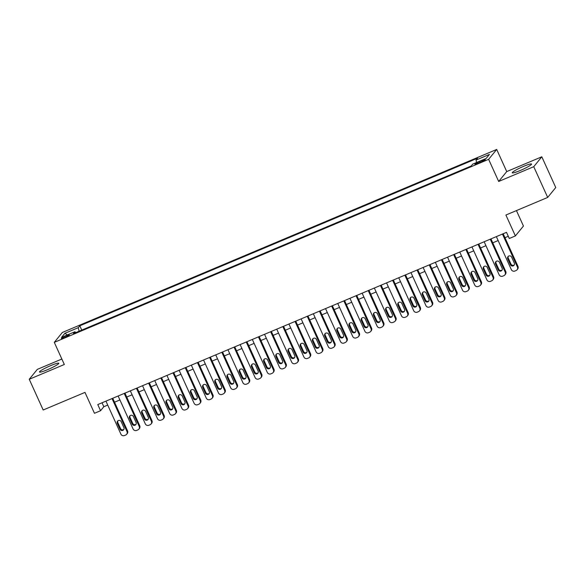 <?xml version="1.0" encoding="UTF-8"?>
<svg xmlns="http://www.w3.org/2000/svg" width="585" height="585" viewBox="0 0 585 585"><rect width="100%" height="100%" fill="white"/><g stroke="black" fill="none" stroke-linecap="round" stroke-linejoin="round"><path stroke-width="0.88" d="M47.443 369.727A10.603 1.228 -24.4 0 0 58.793 363.263A10.603 1.228 -24.4 0 0 50.836 365.559A10.603 1.228 -24.4 0 0 39.487 372.023A10.603 1.228 -24.4 0 0 47.443 369.727M520.219 170.513A10.603 1.228 -24.4 0 0 531.575 164.049A10.603 1.228 -24.4 0 0 523.619 166.337A10.603 1.228 -24.4 0 0 512.263 172.802A10.603 1.228 -24.4 0 0 520.219 170.513M64.591 337.582A4.351 0.505 -24.4 0 0 69.249 334.934A4.351 0.505 -24.4 0 0 65.988 335.87A4.351 0.505 -24.4 0 0 61.33 338.525A4.351 0.505 -24.4 0 0 64.591 337.582M61.856 359.036L37.308 369.384L29.25 379.277L43.188 410.005L84.979 392.396L94.456 413.295L100.561 410.728L103.823 406.714L107.72 405.076M496.694 149.446L62.346 332.47L54.288 342.364L488.636 159.339L496.694 149.446L506.734 171.573L498.676 181.467L533.747 166.688L541.812 156.795L506.734 171.573M541.812 156.795L555.75 187.529L547.692 197.423L505.901 215.031L515.385 235.923L523.443 226.037L516.438 210.593M533.747 166.688L547.692 197.423M515.385 235.923L509.286 238.497L506.493 232.347L97.768 404.579L100.561 410.728M482.135 160.539L479.451 161.665A4.212 0.49 -24.4 0 0 474.94 164.239A4.212 0.49 -24.4 0 0 478.099 163.325L480.782 162.191A4.212 0.49 -24.4 0 0 485.294 159.625A4.212 0.49 -24.4 0 0 482.135 160.539L482.53 161.401M75.706 332.66L74.968 331.739L73.439 333.611L471.181 166.008L472.709 164.136L486.128 158.484L489.44 154.418L476.022 160.071L477.543 158.206L79.801 325.801L78.273 327.673L79.085 331.234M74.968 331.739L61.542 337.399L64.855 333.333L78.273 327.673M498.676 181.467L488.636 159.339M29.25 379.277L64.328 364.492L54.288 342.364M114.528 402.202L119.918 399.935M126.733 397.061L132.122 394.795M138.93 391.921L144.32 389.654M151.135 386.78L156.524 384.513M163.332 381.639L168.721 379.365M175.537 376.499L180.926 374.224M187.734 371.358L193.123 369.084M199.938 366.217L205.328 363.943M212.136 361.077L217.525 358.802M224.34 355.936L229.73 353.662M236.537 350.795L241.927 348.521M248.742 345.655L254.131 343.38M260.939 340.507L266.329 338.24M273.144 335.366L278.533 333.099M285.341 330.225L290.73 327.958M297.546 325.084L302.935 322.818M309.743 319.944L315.132 317.677M321.947 314.803L327.329 312.536M334.145 309.662L339.534 307.396M346.349 304.522L351.731 302.248M358.546 299.381L363.936 297.107M370.744 294.24L376.133 291.966M382.948 289.1L388.338 286.825M395.146 283.959L400.535 281.685M407.35 278.818L412.739 276.544M419.547 273.678L424.937 271.403M431.752 268.537L437.141 266.263M443.949 263.389L449.339 261.122M456.154 258.248L461.543 255.981M468.351 253.108L473.74 250.841M480.556 247.967L485.945 245.7M492.753 242.826L498.142 240.559M504.957 237.685L508.277 236.289M102.039 402.78L103.823 406.714M476.57 162.513L476.022 160.071M81.754 330.108L79.801 325.801M64.855 333.333L67.392 334.927M502.456 234.051L517.418 267.031A2.72 2.632 -140.8 0 1 516.094 270.519L514.873 271.038A2.72 2.632 -140.8 0 1 511.319 269.605L496.358 236.625M517.089 269.78L517.63 269.107A2.72 2.632 39.2 0 0 517.966 266.365L503.173 233.751M514.317 263.075A2.172 2.106 39.2 0 1 514.047 265.268A2.172 2.106 39.2 0 1 510.412 264.72L507.736 258.819A2.172 2.106 39.2 0 1 507.999 256.618A2.172 2.106 39.2 0 1 511.641 257.173L514.317 263.075M514.288 264.903A2.172 2.106 39.2 0 1 510.954 264.047L508.277 258.146A2.172 2.106 39.2 0 1 508.306 256.318M490.259 239.192L505.221 272.179A2.72 2.632 -140.8 0 1 503.897 275.659L502.676 276.178A2.72 2.632 -140.8 0 1 499.122 274.745L484.161 241.766M504.884 274.921L505.433 274.248A2.72 2.632 39.2 0 0 505.762 271.506L490.969 238.892M502.113 268.215A2.172 2.106 39.2 0 1 501.85 270.409A2.172 2.106 39.2 0 1 498.208 269.861L495.532 263.959A2.172 2.106 39.2 0 1 495.802 261.758A2.172 2.106 39.2 0 1 499.436 262.314L502.113 268.215M502.084 270.043A2.172 2.106 39.2 0 1 498.756 269.188L496.08 263.287A2.172 2.106 39.2 0 1 496.109 261.458M478.055 244.333L493.016 277.319A2.72 2.632 -140.8 0 1 491.692 280.8L490.471 281.319A2.72 2.632 -140.8 0 1 486.917 279.886L471.956 246.907M492.687 280.061L493.228 279.396A2.72 2.632 39.2 0 0 493.565 276.647L478.771 244.033M489.916 273.356A2.172 2.106 39.2 0 1 489.645 275.55A2.172 2.106 39.2 0 1 486.011 275.001L483.334 269.1A2.172 2.106 39.2 0 1 483.598 266.899A2.172 2.106 39.2 0 1 487.239 267.455L489.916 273.356M489.886 275.184A2.172 2.106 39.2 0 1 486.552 274.328L483.875 268.427A2.172 2.106 39.2 0 1 483.905 266.599M465.857 249.473L480.819 282.46A2.72 2.632 -140.8 0 1 479.495 285.941L478.274 286.46A2.72 2.632 -140.8 0 1 474.72 285.027L459.759 252.047M480.482 285.202L481.031 284.537A2.72 2.632 39.2 0 0 481.36 281.787L466.567 249.173M477.711 278.497A2.172 2.106 39.2 0 1 477.448 280.69A2.172 2.106 39.2 0 1 473.806 280.142L471.13 274.241A2.172 2.106 39.2 0 1 471.4 272.04A2.172 2.106 39.2 0 1 475.035 272.595L477.711 278.497M477.682 280.325A2.172 2.106 39.2 0 1 474.355 279.469L471.678 273.568A2.172 2.106 39.2 0 1 471.707 271.74M453.653 254.614L468.614 287.601A2.72 2.632 -140.8 0 1 467.291 291.089L466.07 291.601A2.72 2.632 -140.8 0 1 462.516 290.167L447.554 257.188M468.285 290.343L468.826 289.677A2.72 2.632 39.2 0 0 469.163 286.928L454.369 254.314M465.514 283.637A2.172 2.106 39.2 0 1 465.243 285.831A2.172 2.106 39.2 0 1 461.609 285.283L458.933 279.381A2.172 2.106 39.2 0 1 459.196 277.188A2.172 2.106 39.2 0 1 462.837 277.736L465.514 283.637M465.484 285.465A2.172 2.106 39.2 0 1 462.15 284.61L459.474 278.709A2.172 2.106 39.2 0 1 459.503 276.88M441.456 259.755L456.417 292.741A2.72 2.632 -140.8 0 1 455.093 296.229L453.872 296.741A2.72 2.632 -140.8 0 1 450.318 295.308L435.357 262.329M456.081 295.483L456.629 294.818A2.72 2.632 39.2 0 0 456.958 292.069L442.165 259.455M453.309 288.778A2.172 2.106 39.2 0 1 453.046 290.972A2.172 2.106 39.2 0 1 449.404 290.423L446.728 284.522A2.172 2.106 39.2 0 1 446.998 282.328A2.172 2.106 39.2 0 1 450.633 282.877L453.309 288.778M453.28 290.606A2.172 2.106 39.2 0 1 449.953 289.75L447.276 283.857A2.172 2.106 39.2 0 1 447.306 282.021M429.251 264.895L444.212 297.882A2.72 2.632 -140.8 0 1 442.889 301.37L441.668 301.882A2.72 2.632 -140.8 0 1 438.114 300.449L423.152 267.469M443.883 300.624L444.424 299.959A2.72 2.632 39.2 0 0 444.761 297.209L429.968 264.595M441.112 293.919A2.172 2.106 39.2 0 1 440.841 296.112A2.172 2.106 39.2 0 1 437.207 295.564L434.531 289.663A2.172 2.106 39.2 0 1 434.794 287.469A2.172 2.106 39.2 0 1 438.436 288.017L441.112 293.919M441.083 295.754A2.172 2.106 39.2 0 1 437.748 294.898L435.072 288.997A2.172 2.106 39.2 0 1 435.101 287.162M417.054 270.036L432.015 303.023A2.72 2.632 -140.8 0 1 430.692 306.511L429.47 307.023A2.72 2.632 -140.8 0 1 425.917 305.589L410.955 272.61M431.679 305.765L432.227 305.099A2.72 2.632 39.2 0 0 432.556 302.357L417.763 269.736M428.907 299.059A2.172 2.106 39.2 0 1 428.644 301.253A2.172 2.106 39.2 0 1 425.002 300.705L422.326 294.803A2.172 2.106 39.2 0 1 422.597 292.61A2.172 2.106 39.2 0 1 426.231 293.158L428.907 299.059M428.878 300.895A2.172 2.106 39.2 0 1 425.551 300.039L422.875 294.138A2.172 2.106 39.2 0 1 422.904 292.303M404.849 275.184L419.811 308.163A2.72 2.632 -140.8 0 1 418.487 311.651L417.266 312.163A2.72 2.632 -140.8 0 1 413.712 310.737L398.751 277.751M419.482 310.906L420.023 310.24A2.72 2.632 39.2 0 0 420.359 307.498L405.566 274.884M416.71 304.2A2.172 2.106 39.2 0 1 416.44 306.394A2.172 2.106 39.2 0 1 412.805 305.845L410.129 299.944A2.172 2.106 39.2 0 1 410.392 297.75A2.172 2.106 39.2 0 1 414.034 298.299L416.71 304.2M416.681 306.035A2.172 2.106 39.2 0 1 413.346 305.18L410.67 299.279A2.172 2.106 39.2 0 1 410.699 297.443M392.652 280.325L407.613 313.304A2.72 2.632 -140.8 0 1 406.29 316.792L405.069 317.304A2.72 2.632 -140.8 0 1 401.515 315.878L386.553 282.891M407.277 316.046L407.825 315.381A2.72 2.632 39.2 0 0 408.154 312.639L393.361 280.025M404.506 309.341A2.172 2.106 39.2 0 1 404.242 311.534A2.172 2.106 39.2 0 1 400.601 310.986L397.924 305.085A2.172 2.106 39.2 0 1 398.195 302.891A2.172 2.106 39.2 0 1 401.829 303.439L404.506 309.341M404.476 311.176A2.172 2.106 39.2 0 1 401.149 310.321L398.473 304.419A2.172 2.106 39.2 0 1 398.502 302.584M380.447 285.465L395.416 318.445A2.72 2.632 -140.8 0 1 394.085 321.933L392.864 322.445A2.72 2.632 -140.8 0 1 389.31 321.019L374.349 288.032M395.08 321.187L395.621 320.522A2.72 2.632 39.2 0 0 395.957 317.779L381.164 285.166M392.308 314.481A2.172 2.106 39.2 0 1 392.038 316.675A2.172 2.106 39.2 0 1 388.403 316.127L385.727 310.226A2.172 2.106 39.2 0 1 385.99 308.032A2.172 2.106 39.2 0 1 389.632 308.58L392.308 314.481M392.279 316.317A2.172 2.106 39.2 0 1 388.945 315.461L386.268 309.56A2.172 2.106 39.2 0 1 386.297 307.725M368.25 290.606L383.212 323.585A2.72 2.632 -140.8 0 1 381.888 327.073L380.667 327.585A2.72 2.632 -140.8 0 1 377.113 326.159L362.152 293.173M382.882 326.335L383.424 325.662A2.72 2.632 39.2 0 0 383.76 322.92L368.959 290.306M380.104 319.622A2.172 2.106 39.2 0 1 379.841 321.823A2.172 2.106 39.2 0 1 376.199 321.267L373.522 315.366A2.172 2.106 39.2 0 1 373.793 313.172A2.172 2.106 39.2 0 1 377.427 313.721L380.104 319.622M380.074 321.457A2.172 2.106 39.2 0 1 376.747 320.602L374.071 314.701A2.172 2.106 39.2 0 1 374.1 312.865M356.053 295.747L371.014 328.726A2.72 2.632 -140.8 0 1 369.683 332.214L368.47 332.726A2.72 2.632 -140.8 0 1 364.908 331.3L349.947 298.313M370.678 331.476L371.226 330.803A2.72 2.632 39.2 0 0 371.555 328.061L356.762 295.447M367.906 324.763A2.172 2.106 39.2 0 1 367.636 326.964A2.172 2.106 39.2 0 1 364.002 326.408L361.325 320.507A2.172 2.106 39.2 0 1 361.589 318.313A2.172 2.106 39.2 0 1 365.23 318.862L367.906 324.763M367.877 326.598A2.172 2.106 39.2 0 1 364.543 325.743L361.866 319.841A2.172 2.106 39.2 0 1 361.896 318.006M343.848 300.887L358.81 333.867A2.72 2.632 -140.8 0 1 357.486 337.355L356.265 337.867A2.72 2.632 -140.8 0 1 352.711 336.441L337.75 303.454M358.481 336.616L359.022 335.944A2.72 2.632 39.2 0 0 359.358 333.201L344.558 300.588M355.702 329.903A2.172 2.106 39.2 0 1 355.439 332.104A2.172 2.106 39.2 0 1 351.797 331.549L349.121 325.648A2.172 2.106 39.2 0 1 349.391 323.454A2.172 2.106 39.2 0 1 353.026 324.002L355.702 329.903M355.673 331.739A2.172 2.106 39.2 0 1 352.345 330.883L349.669 324.982A2.172 2.106 39.2 0 1 349.698 323.147M331.651 306.028L346.612 339.007A2.72 2.632 -140.8 0 1 345.282 342.496L344.068 343.015A2.72 2.632 -140.8 0 1 340.507 341.582L325.545 308.595M346.276 341.757L346.825 341.084A2.72 2.632 39.2 0 0 347.154 338.342L332.36 305.728M343.505 335.044A2.172 2.106 39.2 0 1 343.241 337.245A2.172 2.106 39.2 0 1 339.6 336.689L336.923 330.796A2.172 2.106 39.2 0 1 337.187 328.594A2.172 2.106 39.2 0 1 340.828 329.15L343.505 335.044M343.475 336.88A2.172 2.106 39.2 0 1 340.141 336.024L337.465 330.123A2.172 2.106 39.2 0 1 337.501 328.287M319.447 311.169L334.408 344.148A2.72 2.632 -140.8 0 1 333.084 347.636L331.863 348.155A2.72 2.632 -140.8 0 1 328.309 346.722L313.348 313.743M334.079 346.898L334.62 346.225A2.72 2.632 39.2 0 0 334.956 343.483L320.156 310.869M331.3 340.192A2.172 2.106 39.2 0 1 331.037 342.386A2.172 2.106 39.2 0 1 327.403 341.837L324.726 335.936A2.172 2.106 39.2 0 1 324.989 333.735A2.172 2.106 39.2 0 1 328.624 334.291L331.3 340.192M331.271 342.02A2.172 2.106 39.2 0 1 327.944 341.165L325.267 335.263A2.172 2.106 39.2 0 1 325.297 333.435M307.249 316.309L322.211 349.296A2.72 2.632 -140.8 0 1 320.88 352.777L319.666 353.296A2.72 2.632 -140.8 0 1 316.105 351.863L301.143 318.883M321.874 352.038L322.423 351.366A2.72 2.632 39.2 0 0 322.752 348.623L307.959 316.01M319.103 345.333A2.172 2.106 39.2 0 1 318.84 347.527A2.172 2.106 39.2 0 1 315.198 346.978L312.522 341.077A2.172 2.106 39.2 0 1 312.785 338.876A2.172 2.106 39.2 0 1 316.426 339.432L319.103 345.333M319.074 347.161A2.172 2.106 39.2 0 1 315.746 346.305L313.063 340.404A2.172 2.106 39.2 0 1 313.099 338.576M295.045 321.45L310.006 354.437A2.72 2.632 -140.8 0 1 308.683 357.918L307.461 358.437A2.72 2.632 -140.8 0 1 303.907 357.004L288.946 324.024M309.677 357.179L310.218 356.514A2.72 2.632 39.2 0 0 310.555 353.764L295.754 321.15M306.906 350.473A2.172 2.106 39.2 0 1 306.635 352.667A2.172 2.106 39.2 0 1 303.001 352.119L300.324 346.218A2.172 2.106 39.2 0 1 300.588 344.017A2.172 2.106 39.2 0 1 304.222 344.572L306.906 350.473M306.869 352.302A2.172 2.106 39.2 0 1 303.542 351.446L300.865 345.545A2.172 2.106 39.2 0 1 300.895 343.717M282.847 326.591L297.809 359.578A2.72 2.632 -140.8 0 1 296.485 363.058L295.264 363.577A2.72 2.632 -140.8 0 1 291.703 362.144L276.742 329.165M297.472 362.32L298.021 361.654A2.72 2.632 39.2 0 0 298.35 358.905L283.557 326.291M294.701 355.614A2.172 2.106 39.2 0 1 294.438 357.808A2.172 2.106 39.2 0 1 290.796 357.26L288.12 351.358A2.172 2.106 39.2 0 1 288.383 349.157A2.172 2.106 39.2 0 1 292.025 349.713L294.701 355.614M294.672 357.442A2.172 2.106 39.2 0 1 291.345 356.587L288.668 350.686A2.172 2.106 39.2 0 1 288.697 348.857M270.643 331.732L285.604 364.718A2.72 2.632 -140.8 0 1 284.281 368.206L283.06 368.718A2.72 2.632 -140.8 0 1 279.506 367.285L264.544 334.306M285.275 367.46L285.816 366.795A2.72 2.632 39.2 0 0 286.153 364.045L271.36 331.432M282.504 360.755A2.172 2.106 39.2 0 1 282.233 362.949A2.172 2.106 39.2 0 1 278.599 362.4L275.923 356.499A2.172 2.106 39.2 0 1 276.186 354.305A2.172 2.106 39.2 0 1 279.827 354.854L282.504 360.755M282.467 362.583A2.172 2.106 39.2 0 1 279.14 361.727L276.464 355.826A2.172 2.106 39.2 0 1 276.493 353.998M258.446 336.872L273.407 369.859A2.72 2.632 -140.8 0 1 272.083 373.347L270.862 373.859A2.72 2.632 -140.8 0 1 267.308 372.426L252.34 339.446M273.071 372.601L273.619 371.936A2.72 2.632 39.2 0 0 273.948 369.186L259.155 336.572M270.299 365.896A2.172 2.106 39.2 0 1 270.036 368.089A2.172 2.106 39.2 0 1 266.394 367.541L263.718 361.64A2.172 2.106 39.2 0 1 263.989 359.446A2.172 2.106 39.2 0 1 267.623 359.994L270.299 365.896M270.27 367.724A2.172 2.106 39.2 0 1 266.943 366.868L264.266 360.967A2.172 2.106 39.2 0 1 264.296 359.139M246.241 342.013L261.202 375A2.72 2.632 -140.8 0 1 259.879 378.488L258.658 379A2.72 2.632 -140.8 0 1 255.104 377.566L240.142 344.587M260.873 377.742L261.415 377.076A2.72 2.632 39.2 0 0 261.751 374.327L246.958 341.713M258.102 371.036A2.172 2.106 39.2 0 1 257.831 373.23A2.172 2.106 39.2 0 1 254.197 372.682L251.521 366.78A2.172 2.106 39.2 0 1 251.784 364.587A2.172 2.106 39.2 0 1 255.426 365.135L258.102 371.036M258.073 372.872A2.172 2.106 39.2 0 1 254.738 372.009L252.062 366.115A2.172 2.106 39.2 0 1 252.091 364.279M234.044 347.154L249.005 380.14A2.72 2.632 -140.8 0 1 247.682 383.628L246.46 384.14A2.72 2.632 -140.8 0 1 242.907 382.707L227.945 349.728M248.669 382.882L249.217 382.217A2.72 2.632 39.2 0 0 249.546 379.468L234.753 346.854M245.897 376.177A2.172 2.106 39.2 0 1 245.634 378.371A2.172 2.106 39.2 0 1 241.993 377.822L239.316 371.921A2.172 2.106 39.2 0 1 239.587 369.727A2.172 2.106 39.2 0 1 243.221 370.276L245.897 376.177M245.868 378.012A2.172 2.106 39.2 0 1 242.541 377.157L239.865 371.256A2.172 2.106 39.2 0 1 239.894 369.42M221.839 352.294L236.801 385.281A2.72 2.632 -140.8 0 1 235.477 388.769L234.256 389.281A2.72 2.632 -140.8 0 1 230.702 387.848L215.741 354.868M236.472 388.023L237.013 387.358A2.72 2.632 39.2 0 0 237.349 384.616L222.556 351.995M233.7 381.318A2.172 2.106 39.2 0 1 233.43 383.511A2.172 2.106 39.2 0 1 229.795 382.963L227.119 377.062A2.172 2.106 39.2 0 1 227.382 374.868A2.172 2.106 39.2 0 1 231.024 375.416L233.7 381.318M233.671 383.153A2.172 2.106 39.2 0 1 230.336 382.297L227.66 376.396A2.172 2.106 39.2 0 1 227.689 374.561M209.642 357.442L224.603 390.422A2.72 2.632 -140.8 0 1 223.28 393.91L222.059 394.422A2.72 2.632 -140.8 0 1 218.505 392.996L203.543 360.009M224.267 393.164L224.815 392.498A2.72 2.632 39.2 0 0 225.145 389.756L210.351 357.142M221.496 386.458A2.172 2.106 39.2 0 1 221.232 388.652A2.172 2.106 39.2 0 1 217.591 388.104L214.914 382.202A2.172 2.106 39.2 0 1 215.185 380.009A2.172 2.106 39.2 0 1 218.819 380.557L221.496 386.458M221.466 388.294A2.172 2.106 39.2 0 1 218.139 387.438L215.463 381.537A2.172 2.106 39.2 0 1 215.492 379.702M197.438 362.583L212.399 395.562A2.72 2.632 -140.8 0 1 211.075 399.05L209.854 399.562A2.72 2.632 -140.8 0 1 206.3 398.136L191.339 365.15M212.07 398.305L212.611 397.639A2.72 2.632 39.2 0 0 212.947 394.897L198.154 362.283M209.298 391.599A2.172 2.106 39.2 0 1 209.028 393.793A2.172 2.106 39.2 0 1 205.393 393.244L202.717 387.343A2.172 2.106 39.2 0 1 202.98 385.149A2.172 2.106 39.2 0 1 206.622 385.698L209.298 391.599M209.269 393.434A2.172 2.106 39.2 0 1 205.935 392.579L203.258 386.678A2.172 2.106 39.2 0 1 203.287 384.842M185.24 367.724L200.202 400.703A2.72 2.632 -140.8 0 1 198.878 404.191L197.657 404.703A2.72 2.632 -140.8 0 1 194.103 403.277L179.142 370.29M199.865 403.453L200.414 402.78A2.72 2.632 39.2 0 0 200.743 400.038L185.95 367.424M197.094 396.74A2.172 2.106 39.2 0 1 196.831 398.941A2.172 2.106 39.2 0 1 193.189 398.385L190.513 392.484A2.172 2.106 39.2 0 1 190.783 390.29A2.172 2.106 39.2 0 1 194.417 390.839L197.094 396.74M197.065 398.575A2.172 2.106 39.2 0 1 193.737 397.72L191.061 391.818A2.172 2.106 39.2 0 1 191.09 389.983M173.036 372.864L187.997 405.844A2.72 2.632 -140.8 0 1 186.673 409.332L185.452 409.844A2.72 2.632 -140.8 0 1 181.898 408.418L166.937 375.431M187.668 408.593L188.209 407.921A2.72 2.632 39.2 0 0 188.545 405.178L173.752 372.565M184.897 401.88A2.172 2.106 39.2 0 1 184.626 404.081A2.172 2.106 39.2 0 1 180.992 403.526L178.315 397.624A2.172 2.106 39.2 0 1 178.579 395.431A2.172 2.106 39.2 0 1 182.22 395.979L184.897 401.88M184.867 403.716A2.172 2.106 39.2 0 1 181.533 402.86L178.856 396.959A2.172 2.106 39.2 0 1 178.886 395.124M160.838 378.005L175.8 410.984A2.72 2.632 -140.8 0 1 174.476 414.472L173.255 414.984A2.72 2.632 -140.8 0 1 169.701 413.558L154.74 380.572M175.463 413.734L176.012 413.061A2.72 2.632 39.2 0 0 176.341 410.319L161.548 377.705M172.692 407.021A2.172 2.106 39.2 0 1 172.429 409.222A2.172 2.106 39.2 0 1 168.787 408.666L166.111 402.765A2.172 2.106 39.2 0 1 166.381 400.571A2.172 2.106 39.2 0 1 170.016 401.12L172.692 407.021M172.663 408.856A2.172 2.106 39.2 0 1 169.336 408.001L166.659 402.1A2.172 2.106 39.2 0 1 166.688 400.264M148.634 383.146L163.595 416.125A2.72 2.632 -140.8 0 1 162.272 419.613L161.05 420.125A2.72 2.632 -140.8 0 1 157.497 418.699L142.535 385.712M163.266 418.875L163.807 418.202A2.72 2.632 39.2 0 0 164.144 415.46L149.351 382.846M160.495 412.162A2.172 2.106 39.2 0 1 160.224 414.363A2.172 2.106 39.2 0 1 156.59 413.807L153.913 407.906A2.172 2.106 39.2 0 1 154.177 405.712A2.172 2.106 39.2 0 1 157.818 406.268L160.495 412.162M160.465 413.997A2.172 2.106 39.2 0 1 157.131 413.142L154.455 407.24A2.172 2.106 39.2 0 1 154.484 405.405M136.437 388.286L151.398 421.266A2.72 2.632 -140.8 0 1 150.074 424.754L148.853 425.273A2.72 2.632 -140.8 0 1 145.299 423.84L130.338 390.853M151.062 424.015L151.61 423.343A2.72 2.632 39.2 0 0 151.939 420.6L137.146 387.987M148.29 417.302A2.172 2.106 39.2 0 1 148.027 419.503A2.172 2.106 39.2 0 1 144.385 418.948L141.709 413.054A2.172 2.106 39.2 0 1 141.98 410.853A2.172 2.106 39.2 0 1 145.614 411.409L148.29 417.302M148.261 419.138A2.172 2.106 39.2 0 1 144.934 418.282L142.257 412.381A2.172 2.106 39.2 0 1 142.287 410.553M124.232 393.427L139.201 426.406A2.72 2.632 -140.8 0 1 137.87 429.895L136.656 430.414A2.72 2.632 -140.8 0 1 133.095 428.98L118.133 396.001M138.864 429.156L139.405 428.483A2.72 2.632 39.2 0 0 139.742 425.741L124.949 393.127M136.093 422.45A2.172 2.106 39.2 0 1 135.822 424.644A2.172 2.106 39.2 0 1 132.188 424.096L129.512 418.195A2.172 2.106 39.2 0 1 129.775 415.993A2.172 2.106 39.2 0 1 133.417 416.549L136.093 422.45M136.064 424.279A2.172 2.106 39.2 0 1 132.729 423.423L130.053 417.522A2.172 2.106 39.2 0 1 130.082 415.694M112.035 398.568L126.996 431.554A2.72 2.632 -140.8 0 1 125.673 435.035L124.451 435.554A2.72 2.632 -140.8 0 1 120.898 434.121L105.936 401.142M126.667 434.297L127.208 433.631A2.72 2.632 39.2 0 0 127.545 430.882L112.744 398.268M123.888 427.591A2.172 2.106 39.2 0 1 123.625 429.785A2.172 2.106 39.2 0 1 119.984 429.236L117.307 423.335A2.172 2.106 39.2 0 1 117.578 421.134A2.172 2.106 39.2 0 1 121.212 421.69L123.888 427.591M123.859 429.419A2.172 2.106 39.2 0 1 120.532 428.564L117.856 422.662A2.172 2.106 39.2 0 1 117.885 420.834M479.861 162.579L479.451 161.665M517.966 266.365L517.418 267.031M510.412 264.72L510.954 264.047M507.736 258.819L508.277 258.146M505.762 271.506L505.221 272.179M498.208 269.861L498.756 269.188M495.532 263.959L496.08 263.287M493.565 276.647L493.016 277.319M486.011 275.001L486.552 274.328M483.334 269.1L483.875 268.427M481.36 281.787L480.819 282.46M473.806 280.142L474.355 279.469M471.13 274.241L471.678 273.568M469.163 286.928L468.614 287.601M461.609 285.283L462.15 284.61M458.933 279.381L459.474 278.709M456.958 292.069L456.417 292.741M449.404 290.423L449.953 289.75M446.728 284.522L447.276 283.857M444.761 297.209L444.212 297.882M437.207 295.564L437.748 294.898M434.531 289.663L435.072 288.997M432.556 302.357L432.015 303.023M425.002 300.705L425.551 300.039M422.326 294.803L422.875 294.138M420.359 307.498L419.811 308.163M412.805 305.845L413.346 305.18M410.129 299.944L410.67 299.279M408.154 312.639L407.613 313.304M400.601 310.986L401.149 310.321M397.924 305.085L398.473 304.419M395.957 317.779L395.416 318.445M388.403 316.127L388.945 315.461M385.727 310.226L386.268 309.56M383.76 322.92L383.212 323.585M376.199 321.267L376.747 320.602M373.522 315.366L374.071 314.701M371.555 328.061L371.014 328.726M364.002 326.408L364.543 325.743M361.325 320.507L361.866 319.841M359.358 333.201L358.81 333.867M351.797 331.549L352.345 330.883M349.121 325.648L349.669 324.982M347.154 338.342L346.612 339.007M339.6 336.689L340.141 336.024M336.923 330.796L337.465 330.123M334.956 343.483L334.408 344.148M327.403 341.837L327.944 341.165M324.726 335.936L325.267 335.263M322.752 348.623L322.211 349.296M315.198 346.978L315.746 346.305M312.522 341.077L313.063 340.404M310.555 353.764L310.006 354.437M303.001 352.119L303.542 351.446M300.324 346.218L300.865 345.545M298.35 358.905L297.809 359.578M290.796 357.26L291.345 356.587M288.12 351.358L288.668 350.686M286.153 364.045L285.604 364.718M278.599 362.4L279.14 361.727M275.923 356.499L276.464 355.826M273.948 369.186L273.407 369.859M266.394 367.541L266.943 366.868M263.718 361.64L264.266 360.967M261.751 374.327L261.202 375M254.197 372.682L254.738 372.009M251.521 366.78L252.062 366.115M249.546 379.468L249.005 380.14M241.993 377.822L242.541 377.157M239.316 371.921L239.865 371.256M237.349 384.616L236.801 385.281M229.795 382.963L230.336 382.297M227.119 377.062L227.66 376.396M225.145 389.756L224.603 390.422M217.591 388.104L218.139 387.438M214.914 382.202L215.463 381.537M212.947 394.897L212.399 395.562M205.393 393.244L205.935 392.579M202.717 387.343L203.258 386.678M200.743 400.038L200.202 400.703M193.189 398.385L193.737 397.72M190.513 392.484L191.061 391.818M188.545 405.178L187.997 405.844M180.992 403.526L181.533 402.86M178.315 397.624L178.856 396.959M176.341 410.319L175.8 410.984M168.787 408.666L169.336 408.001M166.111 402.765L166.659 402.1M164.144 415.46L163.595 416.125M156.59 413.807L157.131 413.142M153.913 407.906L154.455 407.24M151.939 420.6L151.398 421.266M144.385 418.948L144.934 418.282M141.709 413.054L142.257 412.381M139.742 425.741L139.201 426.406M132.188 424.096L132.729 423.423M129.512 418.195L130.053 417.522M127.545 430.882L126.996 431.554M119.984 429.236L120.532 428.564M117.307 423.335L117.856 422.662"/></g></svg>
